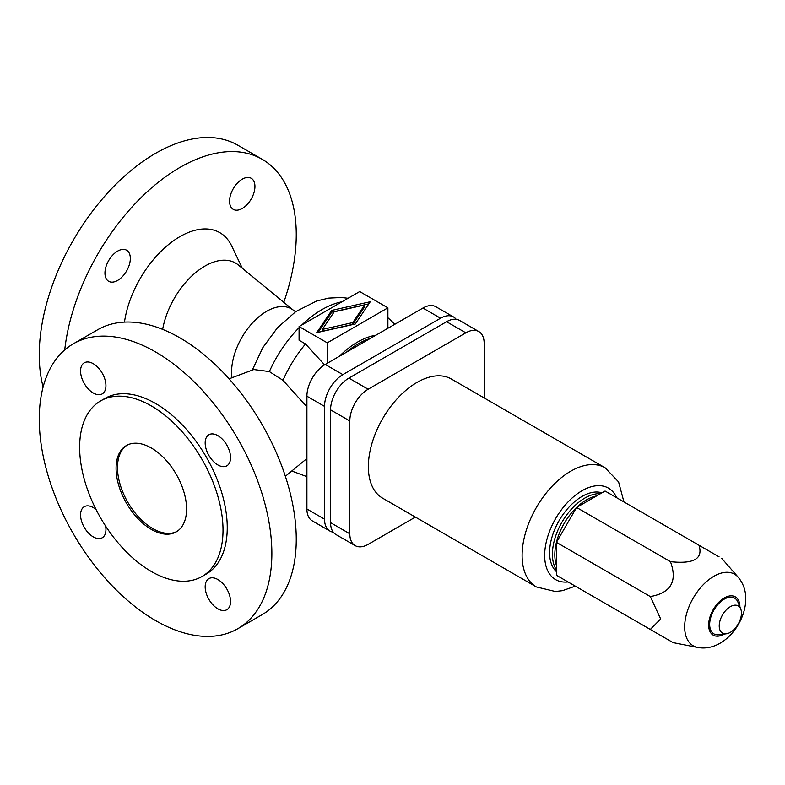 <?xml version="1.0" encoding="UTF-8"?>
<svg xmlns="http://www.w3.org/2000/svg" width="785" height="785" viewBox="0 0 785 785"><rect width="100%" height="100%" fill="white"/><g stroke="black" fill="none" stroke-linecap="round" stroke-linejoin="round"><path stroke-width="1.18" d="M176.949 531.445A49.847 28.78 60 0 1 138.788 517.207A49.847 28.78 60 0 1 117.495 467.536A49.847 28.78 60 0 1 127.121 445.144M223.018 530.091A101.383 58.532 60 0 1 202.02 576.504A101.383 58.532 60 0 1 123.893 549.343A101.383 58.532 60 0 1 79.638 447.313A101.383 58.532 60 0 1 100.637 400.899A101.383 58.532 60 0 1 178.764 428.06A101.383 58.532 60 0 1 223.018 530.091M186.575 509.053A49.847 28.78 60 0 1 176.252 531.867A49.847 28.78 60 0 1 137.846 518.512A49.847 28.78 60 0 1 116.082 468.351A49.847 28.78 60 0 1 126.405 445.537A49.847 28.78 60 0 1 164.821 458.891A49.847 28.78 60 0 1 186.575 509.053M43.126 386.956A164.487 94.965 -60 0 1 39.25 354.81A164.487 94.965 -60 0 1 111.048 189.273A164.487 94.965 -60 0 1 237.806 145.205L262.19 159.286A164.487 94.965 -60 0 1 296.259 234.587A164.487 94.965 -60 0 1 283.777 302.313M64.723 349.933A164.487 94.965 -60 0 1 142.89 195.828A164.487 94.965 -60 0 1 262.19 159.286M162.642 329.376A61.308 35.394 -60 0 1 194.915 273.2A61.308 35.394 -60 0 1 238.336 264.977L293.649 310.428A49.553 28.603 -60 0 0 254.782 320.545A49.553 28.603 -60 0 0 231.595 372.012A49.553 28.603 -60 0 0 231.977 377.742M124.472 322.105A79.746 46.04 -60 0 1 173.563 240.72A79.746 46.04 -60 0 1 231.742 246.068L242.271 268.205M229.092 378.821L253.79 369.549L269.363 371.57L282.963 380.313L306.906 406.895M375.907 335.195A76.214 43.999 120 0 0 339.267 356.351M387.898 307.838L359.697 291.559L299.075 326.56L327.276 342.839L387.898 307.838L387.898 328.277M327.276 342.839L327.276 363.269M324.568 364.848L305.522 343.958L299.075 340.239L299.075 326.56M217.867 464.936A17.947 10.362 60 0 1 206.141 449.128A17.947 10.362 60 0 1 208.888 434.743A17.947 10.362 60 0 1 217.867 435.636A17.947 10.362 60 0 1 229.583 451.444A17.947 10.362 60 0 1 226.836 465.829A17.947 10.362 60 0 1 217.867 464.936M93.258 363.69A17.947 10.362 60 0 1 104.974 379.508A17.947 10.362 60 0 1 102.227 393.884A17.947 10.362 60 0 1 93.258 392.991A17.947 10.362 60 0 1 81.532 377.183A17.947 10.362 60 0 1 84.28 362.807A17.947 10.362 60 0 1 93.258 363.69M105.622 526.078A17.947 10.362 60 0 1 102.227 537.774A17.947 10.362 60 0 1 93.258 536.881A17.947 10.362 60 0 1 81.532 521.073A17.947 10.362 60 0 1 84.28 506.688A17.947 10.362 60 0 1 93.258 507.581A17.947 10.362 60 0 1 96.104 509.602M217.867 579.526A17.947 10.362 60 0 1 229.583 595.334A17.947 10.362 60 0 1 226.836 609.719A17.947 10.362 60 0 1 217.867 608.826A17.947 10.362 60 0 1 206.141 593.018A17.947 10.362 60 0 1 208.888 578.633A17.947 10.362 60 0 1 217.867 579.526M271.865 553.405A164.487 94.965 60 0 1 237.806 628.707A164.487 94.965 60 0 1 111.048 584.639A164.487 94.965 60 0 1 39.25 419.111A164.487 94.965 60 0 1 73.319 343.81A164.487 94.965 60 0 1 200.067 387.878A164.487 94.965 60 0 1 271.865 553.405M100.637 400.899L104.866 398.456A101.383 58.532 60 0 1 182.993 425.617A101.383 58.532 60 0 1 227.248 527.648A101.383 58.532 60 0 1 206.249 574.061L202.02 576.504M73.319 343.81L97.703 329.729A164.487 94.965 60 0 1 224.461 373.797A164.487 94.965 60 0 1 296.259 539.324A164.487 94.965 60 0 1 262.19 614.626L237.806 628.707M306.906 458.538L285.367 476.289M104.954 273.092A17.947 10.362 -60 0 1 112.785 255.027A17.947 10.362 -60 0 1 126.62 250.229A17.947 10.362 -60 0 1 130.33 258.442A17.947 10.362 -60 0 1 122.499 276.497A17.947 10.362 -60 0 1 108.673 281.305A17.947 10.362 -60 0 1 104.954 273.092M229.563 201.146A17.947 10.362 -60 0 1 237.404 183.091A17.947 10.362 -60 0 1 251.229 178.283A17.947 10.362 -60 0 1 254.939 186.496A17.947 10.362 -60 0 1 247.108 204.551A17.947 10.362 -60 0 1 233.282 209.359A17.947 10.362 -60 0 1 229.563 201.146M456.173 319.299A25.915 14.964 120 0 0 453.514 316.944A25.915 14.964 120 0 0 440.552 318.219L342.859 374.622A25.915 14.964 120 0 0 324.529 406.375L324.529 519.179A25.915 14.964 120 0 0 329.896 531.043A25.915 14.964 120 0 0 333.272 532.171M329.896 531.043L312.273 520.867A25.915 14.964 -60 0 1 306.906 509.004L306.906 396.199A25.915 14.964 -60 0 1 325.235 364.456L422.929 308.044A25.915 14.964 -60 0 1 435.891 306.768L453.514 316.944M322.311 329.425L352.799 322.576L364.672 304.973L334.184 311.831L322.311 329.425L322.311 331.221L352.799 324.362L352.799 322.576M364.672 304.973L364.672 306.768L352.799 324.362M331.712 310.409L370.275 301.734L355.262 323.999L316.698 332.663L331.712 310.409L331.712 312.195L318.121 332.349M368.852 303.844L331.712 312.195M355.193 545.644L335.931 534.526A25.915 14.964 -60 0 1 330.563 522.663L330.563 409.858A25.915 14.964 -60 0 1 348.893 378.115L446.587 321.703A25.915 14.964 -60 0 1 459.549 320.427L478.801 331.545A25.915 14.964 120 0 0 465.839 332.82L368.145 389.232A25.915 14.964 120 0 0 349.816 420.976L349.816 533.78A25.915 14.964 120 0 0 355.193 545.644A25.915 14.964 120 0 0 368.145 544.368L415.383 517.089M484.168 397.956L484.168 343.408A25.915 14.964 120 0 0 478.801 331.545M623.938 501.919L618.6 481.931L605.137 467.791L451.385 379.027A68.786 39.711 120 0 0 398.378 397.455A68.786 39.711 120 0 0 368.361 466.673A68.786 39.711 120 0 0 382.599 498.161L536.361 586.935L555.407 591.517L562.472 590.673L575.317 586.15M601.948 492.833A45.854 26.474 120 0 0 567.79 508.464A45.854 26.474 120 0 0 549.598 552.591A45.854 26.474 120 0 0 556.437 571.647M600.476 493.677A45.854 26.474 120 0 0 552.424 554.22A45.854 26.474 120 0 0 556.437 569.959M596.551 495.943A44.863 25.895 120 0 0 554.818 554.789A44.863 25.895 120 0 0 556.437 565.416M670.459 561.667C677.632 581.322 670.92 592.95 650.314 596.561L660.676 618.982L650.314 629.452L556.437 575.258L556.437 542.356L576.582 507.473L605.068 491.027L698.944 545.222C703.34 558.724 693.842 564.209 670.459 561.667L576.582 507.473M650.314 596.561L556.437 542.356M650.314 629.452L673.118 642.621L697.62 647.448C722.759 652.198 745.76 623.8 745.75 598.837C745.838 590.654 743.316 583.441 738.175 577.191A41.34 23.864 120 0 0 713.899 576.259A41.34 23.864 120 0 0 684.667 626.891A41.34 23.864 120 0 0 697.62 647.448M719.089 556.859L698.944 545.222M740.716 608.924L737.92 602.105A20.655 11.922 120 0 0 721.621 600.947A20.655 11.922 120 0 0 709.669 624.438A20.655 11.922 120 0 0 719.06 634.771L726.37 633.78A15.71 9.067 120 0 0 741.452 613.085A15.71 9.067 120 0 0 740.716 608.924A15.71 9.067 120 0 0 728.323 608.051A15.71 9.067 120 0 0 719.227 625.92A15.71 9.067 120 0 0 726.37 633.78M269.363 371.57A90.717 52.379 -60 0 1 299.075 327.669M301.783 325A90.717 52.379 -60 0 1 342.054 301.754M282.963 380.313A90.717 52.379 -60 0 1 305.522 343.958M346.371 352.249A74.771 43.165 -60 0 1 370.402 338.374M342.859 374.622L325.235 364.456M324.529 406.375L306.906 396.199M324.529 519.179L306.906 509.004M440.552 318.219L422.929 308.044M330.563 522.663L349.816 533.78M330.563 409.858L349.816 420.976M348.893 378.115L368.145 389.232M446.587 321.703L465.839 332.82M605.137 467.791A68.786 39.711 120 0 0 552.14 486.219A68.786 39.711 120 0 0 522.113 555.446A68.786 39.711 120 0 0 536.361 586.935M616.667 497.719A52.831 30.507 120 0 0 574.905 495.639A52.831 30.507 120 0 0 544.672 555.446A52.831 30.507 120 0 0 568.046 581.95M739.912 606.962A22.108 12.766 120 0 0 724.27 597.954A22.108 12.766 120 0 0 708.649 625.027A22.108 12.766 120 0 0 724.261 634.064M295.572 311.724L293.649 310.428M252.27 370.127L262.808 347.647L277.507 327.698L295.778 311.586L316.718 300.969L328.758 298.094L341.416 297.505L348.098 298.261M394.904 324.225L387.898 317.709M306.906 476.652L291.775 471.029M738.175 577.191L721.749 558.39"/></g></svg>
